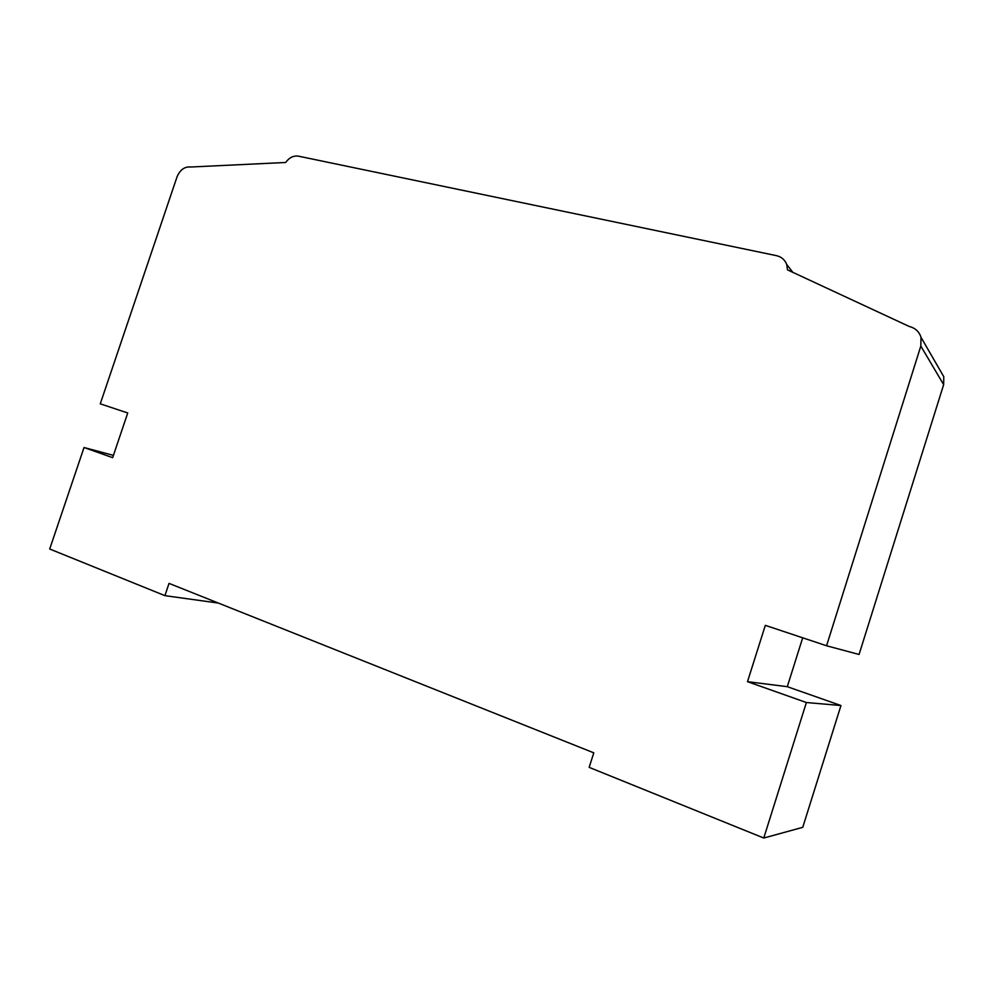 <?xml version="1.0" encoding="UTF-8"?>
<svg xmlns="http://www.w3.org/2000/svg" width="994" height="994" viewBox="0 0 994 994"><rect width="100%" height="100%" fill="white"/><g stroke="black" fill="none" stroke-linecap="round" stroke-linejoin="round"><path stroke-width="1.49" d="M940.423 370.886L943.791 376.714L943.654 384.641L859.064 654.474L826.561 645.765L920.817 346.061L921.003 337.301C919.177 331.611 915.226 327.995 909.162 326.442L787.496 269.859L786.689 264.416C784.85 259.757 781.421 256.825 776.401 255.644L298.486 156.17C293.528 155.462 289.254 157.574 285.638 162.482L190.898 167.004C184.698 166.42 180.076 169.713 177.019 176.907L100.27 403.825L127.729 412.97L112.657 457.662L84.03 447.511L113.428 455.376M747.5 681.673L787.285 686.68L840.949 705.529L806.382 702.522L747.5 681.673L765.318 625.363L826.561 645.765M840.949 705.529L802.754 827.331L763.765 838.029L806.382 702.522M84.03 447.511L49.7 549.011L164.929 595.654L169.03 583.391L593.803 752.843L589.144 767.356L763.765 838.029M802.692 637.813L787.285 686.68M218.307 603.06L164.929 595.654M920.817 346.061L943.654 384.641M943.791 376.714L921.003 337.301M792.827 272.344L786.689 264.416"/></g></svg>
